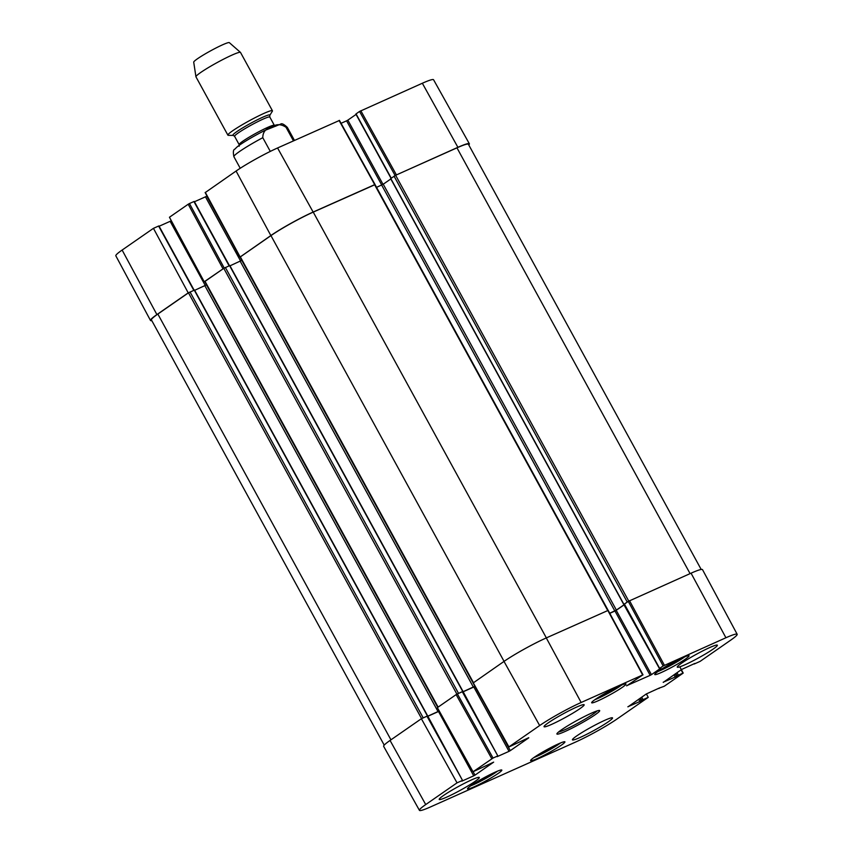 <?xml version="1.0" encoding="UTF-8"?>
<svg xmlns="http://www.w3.org/2000/svg" width="853" height="853" viewBox="0 0 853 853"><rect width="100%" height="100%" fill="white"/><g stroke="black" fill="none" stroke-linecap="round" stroke-linejoin="round"><path stroke-width="1.28" d="M678.348 659.764L663.591 667.856M615.248 687.976L606.643 693.308L600.501 696.069M619.438 685.993A19.555 1.802 -28.7 0 1 625.974 683.967A19.555 1.802 -28.7 0 1 609.692 694.95A19.555 1.802 -28.7 0 1 591.673 702.755A19.555 1.802 -28.7 0 1 600.928 695.803A19.555 1.802 -28.7 0 1 619.438 685.993M606.643 693.308L606.302 692.689M554.194 745.874L539.437 753.967M545.483 751.258L545.152 750.64M669.637 665.148L669.296 664.53M491.093 774.087L482.393 779.471L476.347 782.18M482.393 779.471L482.052 778.853M390.056 740.447A34.28 3.167 151.3 0 0 383.647 746.332L419.431 810.35A33.64 3.103 -28.7 0 1 425.722 804.571L457.037 782.851L421.371 718.727L390.056 740.447L425.722 804.571M421.371 718.727L426.98 716.221L462.539 780.442L461.74 781.039M427.492 716.435L438.506 711.509L473.724 775.835L474.982 775.142L473.106 771.72M439.306 711.103L438.506 711.509M456.131 694.619L437.376 707.627L473.031 771.762L493.045 758.05L457.389 693.926L456.131 694.619L491.797 758.743M457.389 693.926L462.294 691.73L497.853 755.95L497.054 756.547M462.806 691.943L473.82 687.017L509.038 751.344L510.297 750.64L483.96 702.552M474.972 686.388L473.82 687.017M607.954 610.481L546.283 637.927A34.28 3.167 151.3 0 0 504.006 661.416L473.298 682.869M609.778 613.339L614.97 611.015L650.178 675.341L651.436 674.648L616.218 610.321L614.97 611.015M616.218 610.321L624.439 604.617M624.428 604.073L628.288 601.386L663.154 665.958L659.636 668.389L624.481 604.18M663.154 665.958L725.924 637.756A33.64 3.103 -28.7 0 1 737.163 634.269L702.509 569.644A34.28 3.167 151.3 0 0 691.058 573.184L628.288 601.386M646.382 693.915L648.237 697.349L616.922 719.068A33.64 3.103 -28.7 0 1 575.434 742.131L430.658 806.863A33.64 3.103 -28.7 0 1 419.431 810.35M604.894 720.273A22.86 2.111 -28.7 0 1 612.529 717.906A22.86 2.111 -28.7 0 1 593.485 730.733A22.86 2.111 -28.7 0 1 572.427 739.86A22.86 2.111 -28.7 0 1 583.26 731.735A22.86 2.111 -28.7 0 1 604.894 720.273M709.728 647.555A22.86 2.111 -28.7 0 1 717.362 645.188A22.86 2.111 -28.7 0 1 698.33 658.026A22.86 2.111 -28.7 0 1 677.271 667.142A22.86 2.111 -28.7 0 1 688.094 659.028A22.86 2.111 -28.7 0 1 709.728 647.555M576.532 707.126A22.86 2.111 -28.7 0 1 584.156 704.759A22.86 2.111 -28.7 0 1 565.123 717.586A22.86 2.111 -28.7 0 1 544.065 726.713A22.86 2.111 -28.7 0 1 554.887 718.589A22.86 2.111 -28.7 0 1 576.532 707.126M471.688 779.834A22.86 2.111 -28.7 0 1 479.322 777.478A22.86 2.111 -28.7 0 1 460.289 790.304A22.86 2.111 -28.7 0 1 439.22 799.421A22.86 2.111 -28.7 0 1 450.053 791.307A22.86 2.111 -28.7 0 1 471.688 779.834M558.384 743.891A19.555 1.802 -28.7 0 1 564.921 741.865A19.555 1.802 -28.7 0 1 548.628 752.836A19.555 1.802 -28.7 0 1 530.609 760.641A19.555 1.802 -28.7 0 1 539.874 753.7A19.555 1.802 -28.7 0 1 558.384 743.891M682.539 657.78A19.555 1.802 -28.7 0 1 689.075 655.754A19.555 1.802 -28.7 0 1 672.782 666.726A19.555 1.802 -28.7 0 1 654.763 674.542A19.555 1.802 -28.7 0 1 664.029 667.59A19.555 1.802 -28.7 0 1 682.539 657.78M495.294 772.104A19.555 1.802 -28.7 0 1 501.82 770.078A19.555 1.802 -28.7 0 1 485.538 781.06A19.555 1.802 -28.7 0 1 467.519 788.865A19.555 1.802 -28.7 0 1 476.784 781.913A19.555 1.802 -28.7 0 1 495.294 772.104M597.175 710.88A22.86 2.111 -28.7 0 1 565.155 729.592A22.86 2.111 -28.7 0 1 558.491 732.055M565.049 731.49A24.385 2.25 151.3 0 0 588.996 718.727A24.385 2.25 151.3 0 0 599.488 710.464A24.385 2.25 151.3 0 0 577.214 720.337A24.385 2.25 151.3 0 0 556.902 733.783A24.385 2.25 151.3 0 0 565.049 731.49M681.067 669.861L682.997 673.241L664.242 686.26L658.793 688.254M682.848 673.177L678.391 675.171L677.015 672.665M675.832 673.486L677.133 675.864L678.391 675.171M677.133 675.864L676.45 676.344L675.139 673.966M673.955 674.787L675.192 677.037L676.45 676.344M675.192 677.037L663.207 682.24M694.875 663.421L681.611 669.477L663.271 682.368M694.928 663.527L694.107 663.751M737.163 634.269A33.64 3.103 -28.7 0 1 730.872 640.038L700.11 661.374L694.235 664.007M660.755 668.027L659.636 668.389M660.819 668.144L651.436 674.648M650.178 675.341L626.624 685.716M528.721 737.717L508.708 747.057L539.661 725.551A33.64 3.103 -28.7 0 1 581.149 702.488L642.672 674.979L626.699 685.844M528.775 737.824L510.297 750.64M509.038 751.344L497.118 756.675M497.512 756.057L493.045 758.05M473.031 771.762L493.652 762.145L474.982 775.142M473.724 775.835L461.804 781.167M462.198 780.548L457.037 782.851M648.237 697.349L643.077 699.663L641.701 697.157M640.518 697.978L641.819 700.356L643.077 699.663M641.819 700.356L641.136 700.835L639.825 698.458M638.641 699.279L639.878 701.529L641.136 700.835M639.878 701.529L627.893 706.742M659.561 687.913L646.297 693.969L627.957 706.86M659.614 688.019L658.921 688.499M270.294 151.407L262.788 137.696C262.841 131.938 265.763 128.462 271.542 127.246C276.116 123.834 280.946 123.845 286.043 127.3L293.464 140.862M272.438 110.773L240.514 52.449A25.398 2.346 151.3 0 0 240.461 52.385L229.34 42.65A20.312 1.877 151.3 0 0 210.659 50.807A20.312 1.877 151.3 0 0 193.716 62.152L195.934 76.759A25.398 2.346 151.3 0 0 195.955 76.845L227.89 135.158A25.398 2.346 151.3 0 0 228.359 135.328L233.253 135.403A21.08 1.951 151.3 0 1 250.419 123.429A21.08 1.951 151.3 0 1 269.751 115.422L272.331 111.253A25.398 2.346 151.3 0 0 272.438 110.773A25.398 2.346 151.3 0 0 249.033 120.902A25.398 2.346 151.3 0 0 227.89 135.158M240.461 52.385A25.398 2.346 151.3 0 0 217.11 62.589A25.398 2.346 151.3 0 0 195.934 76.759M224.222 268.045L189.462 203.536L188.204 204.23L169.448 217.248L204.219 281.767L224.126 268.109M189.462 203.536L193.93 201.543L229.094 265.784M194.441 201.756L205.456 196.83L240.621 261.061M229.254 237.326L206.703 196.126L205.456 196.83M339.238 120.54L277.566 147.974A33.64 3.103 151.3 0 0 236.078 171.037L205.37 192.479M341.061 123.301L346.595 120.827L381.749 185.048M383.008 184.355L347.843 120.134L346.595 120.827M347.843 120.134L356.064 114.43M391.218 178.106L356.106 113.993M356.053 113.875L359.561 111.444L395.12 175.515M395.227 175.462L457.901 147.324A34.28 3.167 -28.7 0 1 469.353 143.773L433.569 79.755A33.64 3.103 151.3 0 0 422.342 83.242L359.561 111.444M122.128 250.057A33.64 3.103 151.3 0 0 115.837 255.836L150.491 320.461A34.28 3.167 -28.7 0 1 156.899 314.586L188.214 292.867L153.444 228.337L122.128 250.057L156.899 314.586M153.444 228.337L158.615 226.034L193.78 290.276M159.127 226.248L170.142 221.322L205.306 285.552M171.304 220.682L170.142 221.322M188.812 292.6L188.214 292.867M151.813 320.643A34.28 3.167 -28.7 0 1 150.491 320.461M469.353 143.773A34.28 3.167 -28.7 0 1 468.787 144.978M240.141 256.998L270.849 235.556A34.28 3.167 -28.7 0 1 313.136 212.056L374.872 184.568M204.219 281.767L204.816 281.501M701.187 569.463L468.414 144.296A34.28 3.167 151.3 0 0 456.963 147.846L395.621 175.27L390.791 178.522M628.373 601.333L623.756 604.436L659.454 668.571M390.813 178.949L383.232 184.216L376.557 187.361M624.385 604.532L616.378 610.076L609.724 613.232M374.776 184.76L313.243 212.109A34.28 3.167 151.3 0 0 270.955 235.609L240.098 257.062L473.18 682.795M241.879 260.314L229.99 265.827M474.908 686.27L462.763 691.858M497.853 755.95L462.966 691.367L457.272 693.979M229.67 265.624L223.785 268.332L204.784 281.554L437.866 707.286M206.565 284.806L194.676 290.319M439.242 710.986L427.449 716.349M462.539 780.442L427.652 715.859L421.968 718.461M194.356 290.127L188.47 292.824L157.848 314.064A34.28 3.167 151.3 0 0 151.429 319.95L384.213 745.127M684.735 656.842A18.03 1.663 -28.7 0 1 676.877 661.917A18.03 1.663 -28.7 0 1 658.015 671.471M621.645 685.055A18.03 1.663 -28.7 0 1 598.188 698.319A18.03 1.663 -28.7 0 1 594.914 699.684M560.592 742.942A18.03 1.663 -28.7 0 1 552.723 748.028A18.03 1.663 -28.7 0 1 533.861 757.581M497.491 771.165A18.03 1.663 -28.7 0 1 489.633 776.241A18.03 1.663 -28.7 0 1 470.76 785.794M664.402 665.265L629.535 600.693M691.058 573.184L725.924 637.756M607.805 610.417L642.672 674.979M508.9 746.887L473.244 682.752M504.006 661.416L539.661 725.551M546.283 637.927L581.149 702.488M262.788 137.696A30.473 2.815 151.3 0 0 233.893 156.696L240.226 168.276M294.466 140.425L287.354 127.428A30.473 2.815 151.3 0 0 286.043 127.3M269.751 115.422L269.793 117.042A20.067 1.855 151.3 0 0 251.304 125.05A20.067 1.855 151.3 0 0 234.596 136.309L233.253 135.403M269.793 117.042L274.335 125.338A20.067 1.855 151.3 0 0 255.847 133.345A20.067 1.855 151.3 0 0 239.139 144.605L234.596 136.309M206.533 284.827L204.741 281.533M188.204 204.23L222.985 268.759M240.088 256.892L205.317 192.373M241.847 260.325L240.045 257.041M339.089 120.465L374.648 184.547M313.136 212.056L277.566 147.974M396.378 174.833L360.819 110.751M270.849 235.556L236.078 171.037M457.901 147.324L422.342 83.242M690.077 573.621L456.963 147.846M628.757 601.098L395.621 175.27M627.211 602.005L394.054 176.144M623.895 604.308L390.738 178.437M616.378 610.076L383.232 184.216M614.821 610.951L381.664 185.08M607.699 610.46L374.584 184.674M546.357 637.895L313.243 212.109M504.059 661.374L270.955 235.609M473.436 682.624L240.333 256.849M473.084 682.88L241.772 260.389M473.362 687.123L240.205 261.253M462.71 691.442L229.553 265.582M458.498 693.318L225.352 267.458M456.92 694.161L223.785 268.332M438.122 707.116L205.019 281.341M437.76 707.361L206.458 284.881M438.047 711.615L204.891 285.744M427.396 715.934L194.239 290.073M423.184 717.821L190.038 291.95M421.595 718.631L188.47 292.824M390.951 739.828L157.848 314.064M621.698 685.034L612.998 690.599L594.872 699.716M533.807 757.613L543.18 753.284L560.645 742.92M684.788 656.81L667.334 667.174L657.962 671.503M470.717 785.826L480.09 781.508L497.544 771.144M679.82 666.822L683.189 673.07M643.013 674.872L608.146 610.311M473.052 682.933L508.708 747.057M287.354 127.428C283.953 124.186 281.693 123.088 280.584 124.154L264.686 130.509C251.123 137.376 239.736 144.509 236.622 147.377L234.81 149.19C233.285 149.584 232.976 152.09 233.893 156.696M274.335 125.338L275.69 126.244M239.171 146.236L239.139 144.605M194.1 290.137L158.946 225.928M229.414 265.635L194.26 201.436M205.125 192.543L239.896 257.062M374.989 184.44L339.419 120.358M391.015 178.256L355.861 114.057M623.756 604.436L390.599 178.565M608.104 610.3L375.011 184.547M462.966 691.367L229.809 265.496M427.652 715.859L194.495 289.988"/></g></svg>
